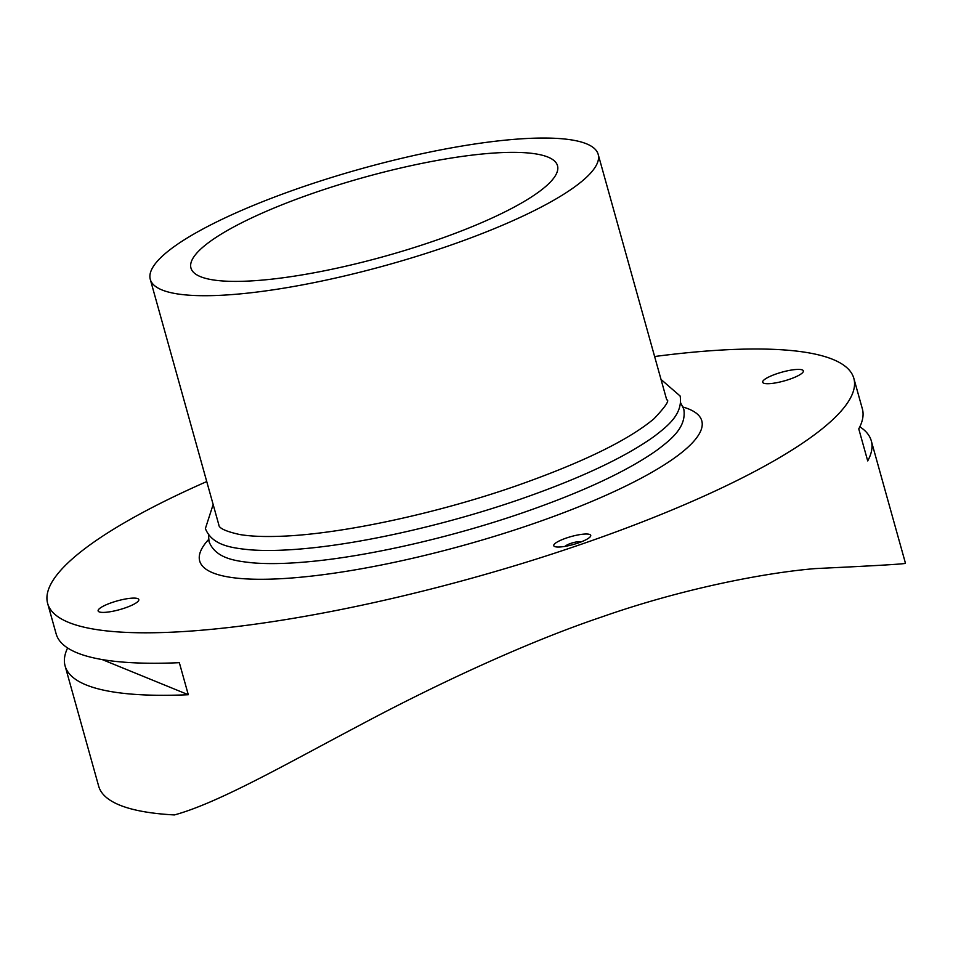 <?xml version="1.0" encoding="UTF-8"?>
<svg xmlns="http://www.w3.org/2000/svg" width="953" height="953" viewBox="0 0 953 953"><rect width="100%" height="100%" fill="white"/><g stroke="black" fill="none" stroke-linecap="round" stroke-linejoin="round"><path stroke-width="1.43" d="M161.95 289.926A232.508 49.854 164.4 0 1 150.288 279.396A232.508 49.854 164.4 0 1 330.858 177.699A232.508 49.854 164.4 0 1 586.524 143.82A232.508 49.854 164.4 0 1 598.174 154.35A232.508 49.854 164.4 0 1 417.617 256.059A232.508 49.854 164.4 0 1 161.95 289.926M547.975 157.09A190.278 40.8 164.4 0 1 557.505 165.703A190.278 40.8 164.4 0 1 409.73 248.936A190.278 40.8 164.4 0 1 200.499 276.668A190.278 40.8 164.4 0 1 190.957 268.043A190.278 40.8 164.4 0 1 338.732 184.811A190.278 40.8 164.4 0 1 547.975 157.09M654.628 356.517A418.51 89.737 164.4 0 1 832.862 359.4A418.51 89.737 164.4 0 1 853.84 378.353A418.51 89.737 164.4 0 1 528.82 561.424A418.51 89.737 164.4 0 1 68.628 622.404A418.51 89.737 164.4 0 1 47.65 603.452A418.51 89.737 164.4 0 1 206.741 481.563M859.832 426.777A418.51 89.737 164.4 0 1 871.292 440.858L904.85 561.043A418.51 89.737 164.4 0 1 905.35 563.39C901.693 564.2 871.697 565.927 815.375 568.584C764.389 572.777 681.395 588.93 601.665 616.996C522.28 643.692 428.862 688.245 358.983 725.65C287.449 763.341 218.761 802.867 174.411 814.934A418.51 89.737 164.4 0 1 119.637 805.094A418.51 89.737 164.4 0 1 98.659 786.142L65.102 665.944A418.51 89.737 164.4 0 1 67.615 647.969M47.65 603.452L56.156 633.9A418.51 89.737 -15.6 0 0 77.133 652.853A418.51 89.737 -15.6 0 0 179.343 662.68L188.289 694.725A418.51 89.737 164.4 0 1 86.08 684.897A418.51 89.737 164.4 0 1 65.102 665.944M137.744 598.615A21.109 4.527 164.4 0 1 138.804 599.58A21.109 4.527 164.4 0 1 122.413 608.812A21.109 4.527 164.4 0 1 99.195 611.886A21.109 4.527 164.4 0 1 98.135 610.933A21.109 4.527 164.4 0 1 114.539 601.7A21.109 4.527 164.4 0 1 137.744 598.615M802.295 369.919A21.109 4.527 164.4 0 1 803.355 370.884A21.109 4.527 164.4 0 1 786.964 380.116A21.109 4.527 164.4 0 1 763.746 383.189A21.109 4.527 164.4 0 1 762.686 382.236A21.109 4.527 164.4 0 1 779.077 373.004A21.109 4.527 164.4 0 1 802.295 369.919M589.764 534.49A19.191 4.11 164.4 0 1 590.729 535.36A19.191 4.11 164.4 0 1 575.826 543.758A19.191 4.11 164.4 0 1 554.717 546.557A19.191 4.11 164.4 0 1 553.753 545.688A19.191 4.11 164.4 0 1 568.655 537.289A19.191 4.11 164.4 0 1 589.764 534.49M565.32 546.319A8.446 1.811 164.4 0 1 572.693 542.805A8.446 1.811 164.4 0 1 581.056 541.84A8.446 1.811 164.4 0 1 581.163 541.888M871.292 440.858A418.51 89.737 164.4 0 1 867.706 460.918L858.76 428.874A418.51 89.737 -15.6 0 0 862.346 408.801L853.84 378.353M188.289 694.725L102.174 659.559M683.075 407.062A260.657 55.893 164.4 0 1 532.096 524.126A260.657 55.893 164.4 0 1 212.757 572.801A260.657 55.893 164.4 0 1 208.576 539.541M661.037 379.461L680.132 396.019C683.039 414.245 667.386 426.217 654.318 436.307C624.703 457.523 579.853 478.549 519.766 499.408C448.089 524.21 364.796 543.258 304.269 548.654C283.101 550.596 264.994 550.977 249.936 549.798C231.877 547.963 212.185 545.569 205.383 528.57L213.15 504.518M598.174 154.35L666.695 399.772C669.84 400.129 665.635 406.431 654.092 418.677C628.372 440.25 582.08 462.765 515.228 486.221C435.342 513.941 340.59 534.133 281.052 536.253C264.052 536.908 250.21 536.325 239.537 534.49C225.694 531.381 218.785 528.165 218.821 524.817L150.288 279.396M680.704 402.928L683.801 409.147C686.756 427.23 671.186 439.381 657.153 450.042C627.467 471.068 582.891 491.903 523.423 512.535C451.293 537.492 367.358 556.635 306.711 561.889C285.781 563.759 267.888 564.093 253.022 562.878C235.498 561.019 215.878 558.696 209.041 541.697L208.469 534.788"/></g></svg>
